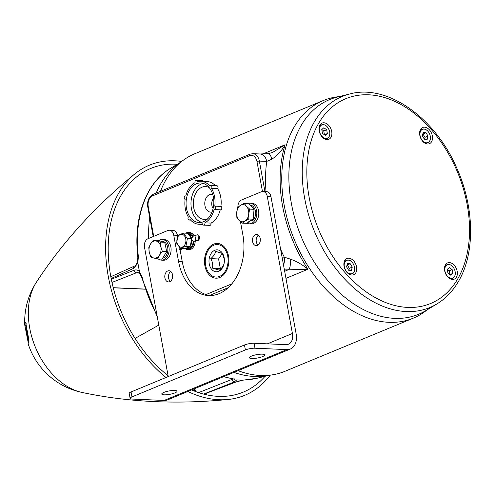 <?xml version="1.0" encoding="UTF-8"?>
<svg xmlns="http://www.w3.org/2000/svg" width="495" height="495" viewBox="0 0 495 495"><rect width="100%" height="100%" fill="white"/><g stroke="black" fill="none" stroke-linecap="round" stroke-linejoin="round"><path stroke-width="0.74" d="M219.749 277.491A17.387 12.189 -87.5 0 0 228.832 258.607A17.387 12.189 -87.5 0 0 217.447 243.441A17.387 12.189 -87.5 0 0 213.63 244.14A17.387 12.189 -87.5 0 0 204.546 263.018A17.387 12.189 -87.5 0 0 215.931 278.184A17.387 12.189 -87.5 0 0 219.749 277.491M196.991 240.545A2.927 2.054 -87.5 0 0 197.344 240.607A2.927 2.054 -87.5 0 0 197.988 240.49A2.927 2.054 -87.5 0 0 199.516 237.309A2.927 2.054 -87.5 0 0 197.604 234.76A2.927 2.054 -87.5 0 0 196.96 234.871A2.927 2.054 -87.5 0 0 196.608 235.069M238.089 370.675A117.748 79.831 67.5 0 0 272.281 374.857A117.748 79.831 67.5 0 0 284.873 371.337L413.238 318.174A117.748 79.831 -112.5 0 1 284.279 205.716A117.748 79.831 -112.5 0 1 323.13 100.596A117.748 79.831 -112.5 0 1 335.721 97.076L339.694 96.463M427.878 309.387L424.636 311.757A117.748 79.831 -112.5 0 1 413.238 318.174M342.119 96.086A116.201 78.779 67.5 0 0 291.351 203.297A116.201 78.779 67.5 0 0 429.858 307.94M272.281 374.857L265.889 375.854A116.201 78.779 -112.5 0 1 233.956 372.389A116.201 78.779 -112.5 0 0 254.306 376.472A116.201 78.779 -112.5 0 0 269.045 375.266M148.611 238.466A116.201 78.779 -112.5 0 1 149.719 217.559A116.201 78.779 -112.5 0 0 148.611 238.466M180.793 162.174A116.201 78.779 -112.5 0 0 156.21 193.062A116.201 78.779 -112.5 0 1 178.144 163.994L183.367 160.176A117.748 79.831 67.5 0 0 160.473 191.299M323.13 100.596L194.764 153.759A117.748 79.831 67.5 0 0 183.367 160.176M282.051 257.078L284.279 257.177L290.175 259.058C296.641 261.341 302.569 264.732 307.958 269.237L284.415 269.936M290.175 259.058A10.327 3.273 84 0 1 288.771 269.589L284.662 271.291M280.615 249.263A128.081 86.829 -112.5 0 0 284.279 257.177A10.327 7.239 92.5 0 1 283.511 265.029M262.468 191.497L256.967 161.519A1.72 0.384 -10.4 0 1 259.361 161.092A10.327 7.239 92.5 0 0 252.797 153.673L260.141 153.995L268.29 153.642L272.498 152.485L285.114 144.763C281.667 150.851 277.243 155.659 271.848 159.186L266.7 161.413L259.361 161.092L264.955 191.577M260.141 153.995A10.327 7.239 92.5 0 1 266.7 161.413A128.081 86.829 -112.5 0 0 266.001 191.621M268.29 153.642A10.327 3.273 84 0 1 271.848 159.186M243.002 380.148L236.239 381.923A2.58 1.726 -110.8 0 1 235.756 381.998L242.989 380.148A113.918 77.232 -112.5 0 1 239.877 380.092A113.918 77.232 -112.5 0 1 236.734 379.875L234.321 381.936L203.618 394.094M242.989 380.148L248.756 379.597A2.58 1.856 85.2 0 1 248.546 379.628A2.58 1.856 85.2 0 1 248.335 379.628M139.324 273.147L136.391 272.788A2.58 1.794 -111.6 0 1 134.102 270.251C136.014 269.546 137.808 269.961 139.479 271.495A113.918 77.232 -112.5 0 1 138.643 267.281A113.918 77.232 -112.5 0 1 137.932 263.074L133.743 268.309L111.158 278.487M248.756 379.597A114.147 77.387 67.5 0 0 257.381 378.18L243.082 380.16M203.804 394.138L235.756 381.998M111.981 282.441L136.391 272.788L137.957 272.547L139.633 273.419L139.479 271.712L142.084 276.872A114.147 77.387 67.5 0 0 156.965 315.154M139.609 273.395L141.551 277.274A2.58 0.402 -14.1 0 1 142.084 276.872M223.585 376.683L233.164 378.96A2.58 1.751 -80.6 0 0 233.671 378.935L234.673 379.3M234.321 381.936A2.58 1.794 -111.6 0 1 232.037 379.38L233.157 378.96M198.619 392.609L232.037 379.38L231.852 378.731M111.313 279.254L134.102 270.251M138.359 256.565A2.58 0.736 173.5 0 0 137.851 257.084L137.851 257.084C133.118 218.221 145.864 182.797 170.478 168.362A114.147 77.387 67.5 0 0 138.359 256.565L137.864 262.901L137.418 262.282C136.187 264.806 135.234 266.062 134.56 266.044L110.824 276.724M133.743 268.309A2.58 1.77 -114.2 0 1 134.56 266.044M82.065 392.448L82.065 392.448A65.767 44.587 -112.5 0 1 41.79 359.921A65.767 44.587 -112.5 0 1 36.413 282.224L36.413 282.224A72.301 72.301 0 0 0 24.75 324.807A71.756 15.048 -9.7 0 1 25.449 322.406L25.895 323.551A60.254 40.85 67.5 0 0 28.661 338.617L28.828 340.814A71.756 16.75 168.9 0 0 28.209 343.778L28.289 344.248A72.301 72.301 0 0 0 82.065 392.448C128.044 402.212 176.777 404.551 228.263 399.465A124.548 84.441 -112.5 0 1 187.853 391.483M270.196 375.179A124.548 84.441 -112.5 0 1 228.263 399.465M165.998 377.487A124.548 84.441 -112.5 0 1 131.125 336.643A124.548 84.441 -112.5 0 1 134.844 173.894A124.548 84.441 -112.5 0 1 181.665 161.419M28.184 342.274L24.793 325.215M28.172 342.354L24.775 325.128A0.86 0.842 -7 0 1 24.769 325.06A71.756 15.048 -9.7 0 1 24.75 324.807L24.775 325.128A0.86 0.842 -7 0 0 25.771 325.852L28.382 341.395M28.209 343.778A0.86 0.835 172.6 0 1 28.172 343.623L28.289 344.248M25.808 323.062A0.86 0.829 -149.2 0 1 25.449 322.406M28.828 340.814A0.86 0.823 -152.8 0 1 28.852 340.251M28.172 343.623L28.877 340.195L28.661 338.617M28.642 338.648L25.895 323.551M265.054 376.28A121.028 82.052 -112.5 0 1 227.31 396.105A121.028 82.052 -112.5 0 1 191.596 389.93M168.077 375.699A121.028 82.052 -112.5 0 1 132.988 335.047A121.028 82.052 -112.5 0 1 136.546 176.95A121.028 82.052 -112.5 0 1 177.253 164.278M180.248 234.581A6.46 4.529 92.5 0 1 185.774 238.961A6.46 4.529 92.5 0 1 182.519 246.974A6.46 4.529 92.5 0 1 176.993 242.593A6.46 4.529 92.5 0 1 180.248 234.581M182.773 247.389L185.91 246.293L187.395 238.571L183.484 233.083L178.082 235.317L176.597 243.039L180.508 248.527L182.773 247.389M180.508 248.527L184.802 248.713L190.204 246.479L185.91 246.293M190.204 246.479L191.689 238.757L187.395 238.571M191.689 238.757L187.778 233.269L183.484 233.083M198.347 234.995L197.913 234.977A2.153 0.476 169.6 0 0 194.919 235.515L195.822 240.465A2.153 0.476 -10.4 0 1 198.743 239.927M185.705 233.182A8.607 6.033 92.5 0 1 188.323 232.464A8.607 6.033 92.5 0 1 193.069 236.282L194.919 235.515M188.323 232.464L189.548 232.52A8.607 6.033 92.5 0 1 194.071 235.868M195.822 240.465L193.978 241.232L195.203 241.288L198.687 239.982M193.978 241.232A8.607 6.033 92.5 0 1 187.568 249.666A8.607 6.033 92.5 0 1 186.368 249.437L186.213 248.57M195.203 241.288A8.607 6.033 92.5 0 1 188.799 249.721L187.568 249.666M181.708 248.583L179.636 249.437L180.242 248.255M182.933 248.632L180.867 249.492L179.636 249.437M190.272 246.126A7.574 5.309 92.5 0 0 191.782 240.403L193.26 241.034A7.574 5.309 92.5 0 1 189.282 248.329A7.574 5.309 92.5 0 1 187.617 248.632L186.145 248.57A7.574 5.309 92.5 0 1 185.415 248.465M189.931 246.59A7.574 5.309 92.5 0 1 187.809 248.267A7.574 5.309 92.5 0 1 186.145 248.57M187.927 233.485L188.279 233.498A7.574 5.309 92.5 0 1 192.871 237.996L190.86 237.588M188.1 233.727A7.574 5.309 92.5 0 1 191.237 237.427M191.782 240.403L191.336 240.589M224.346 259.343L222.255 253.403L215.616 251.361C215.251 253.811 213.642 256.231 210.777 258.625C212.559 261.855 213.116 265.017 212.442 268.117L219.359 270.165C222.212 267.814 223.827 265.394 224.204 262.901M218.623 271.34A10.977 7.691 -87.5 0 0 224.155 263.173A10.977 7.691 -87.5 0 0 224.334 259.114A10.977 7.691 -87.5 0 0 214.756 250.291A10.977 7.691 -87.5 0 0 209.237 263.903A10.977 7.691 -87.5 0 0 218.623 271.34M213.828 245.211A16.267 11.404 -87.5 0 0 205.629 257.313A16.267 11.404 -87.5 0 0 205.363 263.334A16.267 11.404 -87.5 0 0 219.551 276.414A16.267 11.404 -87.5 0 0 227.737 256.237A16.267 11.404 -87.5 0 0 213.828 245.211M222.286 253.446L218.58 258.965L220.318 268.457L220.999 268.667M220.318 268.457L212.442 268.117M218.58 258.965L210.777 258.625M190.068 219.452A1.72 1.207 92.5 0 1 189.115 220.04A1.72 1.207 92.5 0 1 188.02 218.802A1.72 1.207 92.5 0 1 188.378 217.082A21.52 15.085 92.5 0 1 185.334 208.81A21.52 15.085 92.5 0 1 185.124 199.367A1.72 1.207 92.5 0 1 184.233 198.161A1.72 1.207 92.5 0 1 185.476 195.958A1.72 1.207 92.5 0 1 185.767 196.026A21.52 15.085 92.5 0 1 195.005 182.667A1.72 1.207 92.5 0 1 194.993 182.599A1.72 1.207 92.5 0 1 196.237 180.397A1.72 1.207 92.5 0 1 197.332 181.634A1.72 1.207 92.5 0 1 197.344 181.702A21.52 15.085 92.5 0 1 200.89 181.257A21.52 15.085 92.5 0 1 209.831 186.058A1.72 1.207 92.5 0 1 210.79 185.476A1.72 1.207 92.5 0 1 211.854 186.572A1.72 1.207 92.5 0 1 211.526 188.434L217.658 188.7A21.52 15.085 92.5 0 1 220.912 206.415A1.72 1.207 92.5 0 1 221.828 208.296A1.72 1.207 92.5 0 1 220.56 209.824L214.428 209.552A1.72 1.207 92.5 0 1 214.131 209.49A21.52 15.085 92.5 0 1 204.893 222.843A1.72 1.207 92.5 0 1 204.905 222.911A1.72 1.207 92.5 0 1 203.662 225.114A1.72 1.207 92.5 0 1 202.566 223.882A1.72 1.207 92.5 0 1 202.56 223.814A21.52 15.085 92.5 0 1 199.009 224.254A21.52 15.085 92.5 0 1 190.068 219.452M196.237 180.397L202.368 180.663A1.72 1.207 92.5 0 1 203.29 181.362M204.893 222.843L211.031 223.115A1.72 1.207 92.5 0 1 211.043 223.177A1.72 1.207 92.5 0 1 209.8 225.386L203.662 225.114M201.552 222.329A19.8 13.879 92.5 0 1 191.41 208.537A19.8 13.879 92.5 0 1 203.253 183.397M213.394 197.189A19.8 13.879 92.5 0 1 199.089 222.533A19.8 13.879 92.5 0 1 186.504 208.327A19.8 13.879 92.5 0 1 200.815 182.977A19.8 13.879 92.5 0 1 213.394 197.189M207.813 218.703A16.434 11.515 92.5 0 1 193.7 207.591A16.434 11.515 92.5 0 1 197.251 190.977A16.434 11.515 92.5 0 1 209.175 187.556M212.039 211.959A8.891 6.231 92.5 0 1 204.973 205.741A8.891 6.231 92.5 0 1 206.681 197.041A8.891 6.231 92.5 0 1 212.794 194.646M213.122 208.451A6.825 4.783 92.5 0 1 211.872 205.4A6.825 4.783 92.5 0 1 213.568 198.235M220.25 209.806A21.52 15.085 92.5 0 1 211.031 223.115M210.79 185.476L216.921 185.743A1.72 1.207 92.5 0 1 217.986 186.844A1.72 1.207 92.5 0 1 217.658 188.7M200.89 181.257L207.021 181.529A21.52 15.085 92.5 0 1 215.387 185.674M211.526 188.434A21.52 15.085 92.5 0 1 214.774 206.149A1.72 1.207 92.5 0 1 215.696 208.03A1.72 1.207 92.5 0 1 214.428 209.552M214.774 206.149L220.912 206.415M327.368 133.563L326.669 129.752L323.866 127.741L321.762 129.535L322.462 133.353L325.264 135.364L327.368 133.563L324.448 134.776L323.749 130.965L326.669 129.752M323.749 130.965L321.762 129.535M330.963 137.338A8.78 5.952 67.5 0 0 329.992 127.054A8.78 5.952 67.5 0 0 322.084 123.076A8.78 5.952 67.5 0 0 319.931 125.043A8.78 5.952 67.5 0 0 320.902 135.327A8.78 5.952 67.5 0 0 328.804 139.299A8.78 5.952 67.5 0 0 330.963 137.338M301.139 125.551A116.201 78.779 67.5 0 0 317.159 266.558A116.201 78.779 67.5 0 0 425.793 310.643L436.881 303.961A114.258 77.461 -112.5 0 1 330.06 260.611A114.258 77.461 -112.5 0 1 314.306 121.962A114.258 77.461 -112.5 0 1 349.897 93.932L337.33 97.045A116.201 78.779 67.5 0 0 301.139 125.551M355.818 272.77A8.78 5.952 67.5 0 0 354.847 262.48A8.78 5.952 67.5 0 0 346.939 258.508A8.78 5.952 67.5 0 0 344.786 260.475A8.78 5.952 67.5 0 0 345.757 270.759A8.78 5.952 67.5 0 0 353.659 274.731A8.78 5.952 67.5 0 0 355.818 272.77M431.578 141.737A8.78 5.952 67.5 0 0 430.607 131.447A8.78 5.952 67.5 0 0 422.705 127.475A8.78 5.952 67.5 0 0 420.546 129.442A8.78 5.952 67.5 0 0 421.517 139.726A8.78 5.952 67.5 0 0 429.425 143.699A8.78 5.952 67.5 0 0 431.578 141.737M456.433 277.169A8.78 5.952 67.5 0 0 455.462 266.879A8.78 5.952 67.5 0 0 447.56 262.907A8.78 5.952 67.5 0 0 445.401 264.875A8.78 5.952 67.5 0 0 446.372 275.158A8.78 5.952 67.5 0 0 454.28 279.131A8.78 5.952 67.5 0 0 456.433 277.169M350.237 263.742L347.403 263.618L346.593 266.861L348.616 270.227L351.444 270.35L352.254 267.108L350.237 263.742L347.069 264.943M348.857 270.233L349.334 268.321L347.311 264.955M349.334 268.321L352.254 267.108M447.239 269.367L447.938 273.184L450.741 275.195L452.845 273.395L452.145 269.583L449.342 267.572L447.239 269.367L449.225 270.796L452.145 269.583M452.845 273.395L449.924 274.607L449.225 270.796M446.632 275.554L447.294 276.031M455.134 271.606A7.147 4.845 67.5 0 0 448.786 264.528A7.147 4.845 67.5 0 0 444.949 271.161A7.147 4.845 67.5 0 0 451.298 278.233A7.147 4.845 67.5 0 0 455.134 271.606M444.59 270.289A7.314 4.962 -112.5 0 1 447.127 264.67A7.314 4.962 -112.5 0 1 453.092 267.096M455.227 272.256A7.314 4.962 -112.5 0 1 452.727 278.19A7.314 4.962 -112.5 0 1 446.96 276.012M424.376 139.194L427.21 139.318L428.02 136.076L425.997 132.709L423.163 132.586L422.353 135.828L424.376 139.194M421.988 140.425L422.303 140.438M419.977 134.857L419.828 135.438M424.617 139.2L425.094 137.282L422.829 133.91M423.07 133.922L425.997 132.709M425.094 137.282L428.02 136.076M423.93 129.096A7.147 4.845 67.5 0 0 420.094 135.729A7.147 4.845 67.5 0 0 426.443 142.801A7.147 4.845 67.5 0 0 430.279 136.175A7.147 4.845 67.5 0 0 423.93 129.096M430.372 136.824A7.314 4.962 -112.5 0 1 427.866 142.758A7.314 4.962 -112.5 0 1 426.356 143.018A7.314 4.962 -112.5 0 1 422.099 140.58M419.729 134.857A7.314 4.962 -112.5 0 1 422.272 129.238A7.314 4.962 -112.5 0 1 423.782 128.985A7.314 4.962 -112.5 0 1 428.237 131.664M158.846 240.613A10.327 7.239 92.5 0 1 162.354 239.512L164.315 239.599A10.327 7.239 92.5 0 1 170.88 247.011A10.327 7.239 92.5 0 1 163.412 260.234L161.45 260.147A10.327 7.239 92.5 0 1 158.351 258.99M162.354 239.512A10.327 7.239 92.5 0 1 168.919 246.925A10.327 7.239 92.5 0 1 161.45 260.147M248.001 203.519A10.327 7.239 92.5 0 1 250.037 203.197L252.004 203.278A10.327 7.239 92.5 0 1 258.563 210.697A10.327 7.239 92.5 0 1 251.101 223.919L249.14 223.833A10.327 7.239 92.5 0 1 246.894 223.214M250.037 203.197A10.327 7.239 92.5 0 1 256.602 210.61A10.327 7.239 92.5 0 1 249.14 223.833M250.625 220.659L252.116 221.117A8.52 5.971 -87.5 0 0 255.377 211.118A8.52 5.971 -87.5 0 0 249.963 204.998L249.919 204.998M248.781 222.008L249.214 222.026A8.52 5.971 -87.5 0 0 250.012 221.989L248.57 221.791M162.935 256.973L164.427 257.431A8.52 5.971 -87.5 0 0 167.687 247.432A8.52 5.971 -87.5 0 0 162.273 241.319L161.172 241.269M160.807 246.751L160.331 242.074L156.389 241.09A8.607 6.033 -87.5 0 0 150.61 243.868L153.537 240.155L156.389 241.09A8.607 6.033 -87.5 0 1 160.807 246.751L162.372 251.472L159.452 255.191A8.607 6.033 -87.5 0 0 160.807 246.751M159.452 255.191L157.62 258.953L153.679 257.969A8.607 6.033 -87.5 0 0 159.452 255.191M153.679 257.969L150.827 257.035L149.255 252.308A8.607 6.033 -87.5 0 0 153.679 257.969M150.61 243.868A8.607 6.033 -87.5 0 0 149.255 252.308L148.785 247.63L150.61 243.868M162.372 251.472L166.735 251.664L164.693 242.265L157.893 240.341L153.537 240.155M164.693 242.265L160.331 242.074M166.735 251.664L161.983 259.145L157.62 258.953M240.391 205.382L237.724 207.467L236.728 212.386A8.607 6.033 -87.5 0 0 239.054 220.213L236.833 217.355L236.728 212.386A8.607 6.033 -87.5 0 1 240.391 205.382L244.159 203.352L246.38 206.211A8.607 6.033 -87.5 0 0 240.391 205.382M246.38 206.211L249.703 209.125L248.707 214.044A8.607 6.033 -87.5 0 0 246.38 206.211M248.707 214.044L248.812 219.013L245.044 221.042A8.607 6.033 -87.5 0 0 248.707 214.044M239.054 220.213A8.607 6.033 -87.5 0 0 245.044 221.042L242.377 223.127L239.054 220.213M244.159 203.352L248.515 203.538L254.059 209.311L253.168 219.198L246.733 223.313L242.377 223.127M254.059 209.311L249.703 209.125M253.168 219.198L248.812 219.013M252.599 241.591A5.593 3.923 -87.5 0 0 256.156 245.607A5.593 3.923 -87.5 0 0 260.197 238.442A5.593 3.923 -87.5 0 0 256.645 234.426A5.593 3.923 -87.5 0 0 252.599 241.591M258.458 235.162A5.593 3.923 -87.5 0 0 256.28 241.752A5.593 3.923 -87.5 0 0 258.025 245.031M164.909 277.905A5.593 3.923 -87.5 0 0 168.467 281.921A5.593 3.923 -87.5 0 0 172.514 274.762A5.593 3.923 -87.5 0 0 168.956 270.746A5.593 3.923 -87.5 0 0 164.909 277.905M170.769 271.483A5.593 3.923 -87.5 0 0 168.591 278.066A5.593 3.923 -87.5 0 0 170.336 281.352M174.896 392.894A7.747 1.714 -10.4 0 1 166.685 394.75A7.747 1.714 -10.4 0 1 161.754 394.051A7.747 1.714 -10.4 0 1 163.851 392.411A7.747 1.714 -10.4 0 1 172.062 390.549A7.747 1.714 -10.4 0 1 176.993 391.254A7.747 1.714 -10.4 0 1 174.896 392.894M262.579 356.579A7.747 1.714 -10.4 0 1 254.374 358.436A7.747 1.714 -10.4 0 1 249.443 357.736A7.747 1.714 -10.4 0 1 251.54 356.091A7.747 1.714 -10.4 0 1 259.751 354.234A7.747 1.714 -10.4 0 1 264.683 354.934A7.747 1.714 -10.4 0 1 262.579 356.579M130.111 398.364L129.201 393.407A6.887 1.528 -10.4 0 1 131.07 391.953L131.979 396.903A6.887 1.528 169.6 0 0 130.111 398.364A6.887 1.528 169.6 0 0 132.208 399.057L164.105 400.449A17.214 11.67 67.5 0 0 167.663 399.842L290.423 349A17.214 11.67 -112.5 0 1 286.865 349.606L164.105 400.449M169.358 230.225L173.04 230.385A6.887 4.826 92.5 0 1 177.414 235.329L173.739 235.168A6.887 4.826 -87.5 0 0 169.358 230.225A6.887 4.826 -87.5 0 0 167.848 230.497L147.974 238.732A6.887 4.826 -87.5 0 0 144.509 247.271L168.238 376.559M177.414 235.329L177.631 236.505M179.679 247.667L179.908 248.905M180.007 249.455L182.265 261.744A47.341 33.184 -87.5 0 0 210.511 295.571M173.739 235.168L178.584 261.583A47.341 33.184 -87.5 0 0 208.667 295.565A47.341 33.184 -87.5 0 0 242.89 234.952L240.422 221.525M262.894 191.485L266.576 191.645A6.887 4.826 92.5 0 1 270.951 196.589L267.269 196.428A6.887 4.826 -87.5 0 0 262.894 191.485A6.887 4.826 -87.5 0 0 261.379 191.763L241.504 199.992A6.887 4.826 -87.5 0 0 237.897 207.3M290.423 349A17.214 11.67 -112.5 0 0 296.103 333.636L270.951 196.589M267.269 196.428L292.421 333.475A12.053 8.168 -112.5 0 1 288.449 344.229A12.053 8.168 -112.5 0 1 285.955 344.656L254.065 343.258L254.975 348.214L286.865 349.606M254.975 348.214A6.887 1.528 169.6 0 0 245.39 349.934L244.481 344.984A6.887 1.528 -10.4 0 1 254.065 343.258M245.39 349.934L131.979 396.903M244.481 344.984L131.07 391.953M262.777 154.019L285.114 144.763A117.748 79.831 67.5 0 0 282.645 206.396A117.748 79.831 67.5 0 0 307.958 269.237L285.955 278.351M256.967 161.519A8.607 6.033 -87.5 0 0 249.604 155.684L152.565 195.878A8.607 6.033 -87.5 0 0 148.234 206.551L153.704 236.356M205.994 294.556L231.821 283.858M152.565 195.878A1.72 1.169 -112.5 0 1 153.134 194.337C148.822 196.781 147.034 200.97 147.764 206.916L153.209 236.56M148.234 206.551A1.72 0.384 169.6 0 0 147.764 206.916M249.604 155.684A1.72 1.169 -112.5 0 1 250.173 154.149L153.134 194.337M228.226 287.688L209.534 295.428M223.851 376.571A114.147 77.387 67.5 0 0 233.671 378.935M194.881 388.569L195.414 391.471M113.231 287.688L145.01 289.08M25.944 324.299A70.903 14.869 170.3 0 0 25.771 325.852L26.093 325.722M197.913 234.977L198.804 239.846M329.757 132.431A7.314 4.962 -112.5 0 1 327.251 138.359A7.314 4.962 -112.5 0 1 321.484 136.181M319.479 131.33A7.147 4.845 67.5 0 0 325.828 138.402A7.147 4.845 67.5 0 0 329.658 131.775A7.147 4.845 67.5 0 0 323.309 124.697A7.147 4.845 67.5 0 0 319.479 131.33M319.114 130.457A7.314 4.962 -112.5 0 1 321.651 124.839A7.314 4.962 -112.5 0 1 327.616 127.265M318.539 123.496A110.837 75.141 67.5 0 0 346.129 273.834A110.837 75.141 67.5 0 0 457.825 278.716A110.837 75.141 67.5 0 0 430.229 128.378A110.837 75.141 67.5 0 0 318.539 123.496M348.096 260.017A7.314 4.962 -112.5 0 1 352.471 262.697M354.612 267.863A7.314 4.962 -112.5 0 1 352.106 273.791A7.314 4.962 -112.5 0 1 350.596 274.051A7.314 4.962 -112.5 0 1 346.339 271.613M350.683 273.834A7.147 4.845 67.5 0 0 354.513 267.207A7.147 4.845 67.5 0 0 348.164 260.129A7.147 4.845 67.5 0 0 344.334 266.762A7.147 4.845 67.5 0 0 350.683 273.834M343.969 265.889A7.314 4.962 -112.5 0 1 346.506 260.271A7.314 4.962 -112.5 0 1 348.022 260.017M178.584 261.583L182.265 261.744M292.421 333.475L267.38 343.846M252.797 153.673L250.173 154.149M257.381 378.18L268.315 375.476M236.239 381.923L203.977 394.187M157.323 317.109L141.551 277.274M233.164 378.96L234.797 379.343L234.178 378.737M194.17 388.866L194.591 391.155M113.262 287.805L145.047 289.191M137.851 257.084L137.418 262.288M170.478 168.362L180.124 162.546M158.79 325.104L135.067 338.419M25.882 323.6L25.746 322.833L26.359 323.186M36.413 282.224C62.03 242.816 94.836 206.706 134.844 173.894M205.363 263.334L205.394 263.656M205.629 257.313L205.685 256.998M189.115 220.04L190.643 220.102M199.009 224.254L202.746 224.414M325.203 139.206L327.251 138.359C329.354 137.301 330.171 135.11 329.713 131.794C328.117 126.466 325.432 124.152 321.651 124.839L319.603 125.687M436.881 303.961C445.642 298.64 452.832 291.122 458.469 281.408C475.386 252.908 474.445 206.904 456.613 167.737C434.913 117.457 387.214 83.711 349.897 93.932M350.058 274.638L352.106 273.791C357.384 272.17 353.776 259.795 348.059 260.005L344.464 261.119M447.127 264.67L445.079 265.518M452.727 278.19L450.679 279.038M422.272 129.238L420.224 130.086M427.866 142.758L425.824 143.606"/></g></svg>
